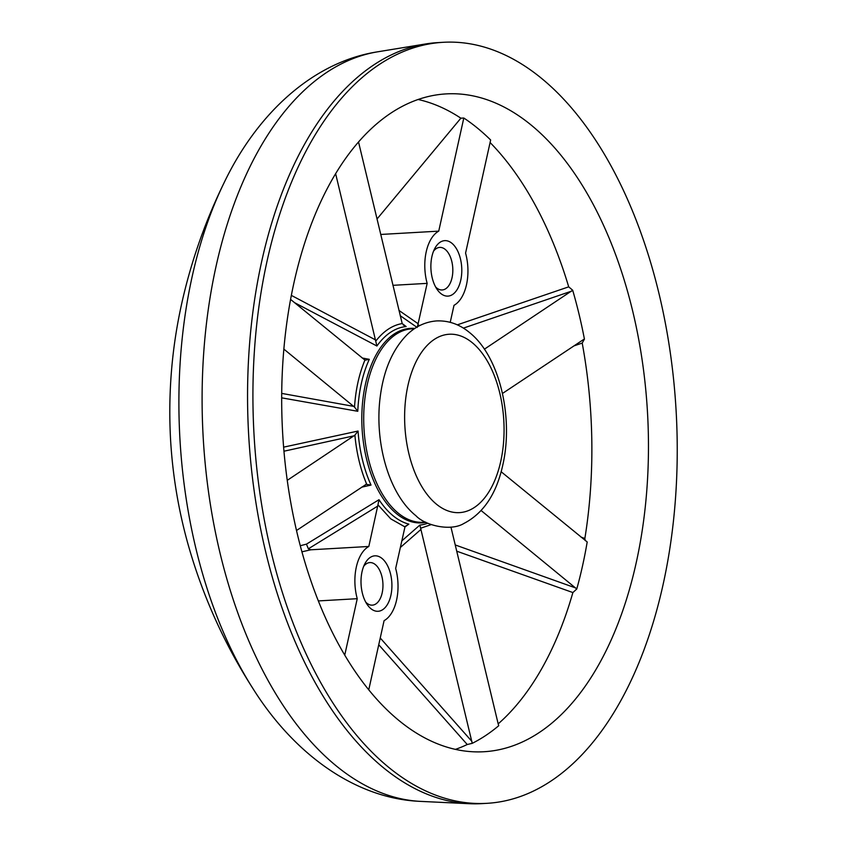 <?xml version="1.0" encoding="UTF-8"?>
<svg xmlns="http://www.w3.org/2000/svg" width="846" height="846" viewBox="0 0 846 846"><rect width="100%" height="100%" fill="white"/><g stroke="black" fill="none" stroke-linecap="round" stroke-linejoin="round"><path stroke-width="1.27" d="M486.905 803.33L481.543 803.637A381.144 211.384 -93.3 0 1 469.202 803.7A381.144 211.384 -93.3 0 1 383.333 767.65A381.144 211.384 -93.3 0 1 261.763 261.128A381.144 211.384 -93.3 0 1 425.612 43.96A381.144 211.384 -93.3 0 1 437.879 42.607L443.251 42.3A381.144 211.384 -93.3 0 1 541.461 78.297A381.144 211.384 -93.3 0 1 675.383 499.891A381.144 211.384 -93.3 0 1 486.905 803.33A381.144 211.384 -93.3 0 1 388.695 767.343A381.144 211.384 -93.3 0 1 254.773 345.739A381.144 211.384 -93.3 0 1 443.251 42.3M531.098 125.007A329.464 182.725 -93.3 0 1 646.862 489.443A329.464 182.725 -93.3 0 1 483.944 751.734A329.464 182.725 -93.3 0 1 399.058 720.623A329.464 182.725 -93.3 0 1 283.283 356.198A329.464 182.725 -93.3 0 1 446.212 93.895A329.464 182.725 -93.3 0 1 531.098 125.007M450.231 322.326L453.995 305.332A38.757 21.499 86.7 0 0 465.575 253.102L490.648 139.992A329.464 182.725 86.7 0 0 477.43 128.084A329.464 182.725 86.7 0 0 463.809 118.017L460.869 118.186A329.464 182.725 86.7 0 0 418.136 99.5M455.423 749.376A329.464 182.725 86.7 0 0 467.246 744.512L472.237 743.338A329.464 182.725 86.7 0 0 498.728 725.72L498.178 723.869A329.464 182.725 86.7 0 0 572.879 592.56L576.771 589.006A329.464 182.725 86.7 0 0 587.198 541.969L501.139 471.73M502.461 393.475L583.359 339.648L584.427 339.13L582.207 343.074A329.464 182.725 86.7 0 1 584.861 538.468L585.21 540.541M584.332 339.161L584.427 339.13A329.464 182.725 86.7 0 0 572.689 290.231L484.377 349.187M490.088 142.53A329.464 182.725 86.7 0 1 568.702 286.847L572.689 290.231M370.897 608.665A27.781 15.408 -93.3 0 1 367.397 604.827A27.781 15.408 -93.3 0 1 365.017 563.478A27.781 15.408 -93.3 0 1 382.022 558.445A27.781 15.408 -93.3 0 1 390.884 595.362A27.781 15.408 -93.3 0 1 370.897 608.665M368.75 689.839L384.084 620.657A38.757 21.499 86.7 0 0 395.664 568.427L404.97 526.91L390.799 518.884L377.961 504.808L368.824 546.463A38.757 21.499 86.7 0 0 357.245 598.693L344.734 655.142M365.747 602.141A21.319 11.823 86.7 0 0 366.815 603.135A21.319 11.823 86.7 0 0 372.314 605.154A21.319 11.823 86.7 0 0 382.857 588.182A21.319 11.823 86.7 0 0 375.36 564.599A21.319 11.823 86.7 0 0 369.871 562.579A21.319 11.823 86.7 0 0 363.685 566.323M404.97 526.91L408.861 524.139L405.255 526.392M296.491 530.516L366.625 484.028C360.449 469.255 356.536 452.959 354.897 435.161L287.249 480.348M365.927 484.314L371.024 485.075L361.591 487.201M283.865 349.112L354.516 407.095C355.669 389.541 359.148 373.869 364.933 360.089L290.59 299.421M335.64 173.726L375.73 341.171C383.545 331.114 392.375 325.245 402.199 323.563L358.535 142.022M460.869 118.186L377.009 219.019M440.766 293.488A27.781 15.408 -93.3 0 1 437.266 289.639A27.781 15.408 -93.3 0 1 434.897 248.29A27.781 15.408 -93.3 0 1 451.901 243.267A27.781 15.408 -93.3 0 1 460.763 280.185A27.781 15.408 -93.3 0 1 440.766 293.488M463.809 118.017L438.736 231.138A38.757 21.499 86.7 0 0 427.156 283.368L417.85 324.875L419.753 325.562M435.616 286.963A21.319 11.823 86.7 0 0 436.695 287.957A21.319 11.823 86.7 0 0 442.183 289.966A21.319 11.823 86.7 0 0 452.726 272.994A21.319 11.823 86.7 0 0 445.239 249.422A21.319 11.823 86.7 0 0 439.74 247.402A21.319 11.823 86.7 0 0 433.564 251.146M568.702 286.847L457.295 324.853M573.979 345.887L582.207 343.074M584.861 538.468L581.001 537.094M481.163 510.572L576.771 589.006M456.734 551.18L572.879 592.56M431.174 524.615L420.621 528.232L472.237 743.338M498.178 723.869L450.95 527.09M378.744 644.768L467.246 744.512M357.245 598.693L318.318 600.924M368.824 546.463L310.778 549.794L301.906 551.825M377.792 506.045L308.367 548.811L310.778 549.794M377.961 504.808L378.997 499.7A99.511 55.191 86.7 0 0 393.083 515.753A99.511 55.191 86.7 0 0 408.861 524.139M354.273 435.753L283.949 451.214M354.897 435.161L358.048 431.048A99.511 55.191 86.7 0 0 371.024 485.075M354.516 407.095L357.784 411.293L281.676 397.842M362.173 357.995L369.3 359.328L365.208 360.163M416.792 327.201L400.211 315.685M403.204 324.949L406.165 326.545A99.511 55.191 86.7 0 0 376.904 346.014L294.535 302.646M281.707 393.401L353.871 406.408M375.73 341.171L376.904 346.014M402.199 323.563L406.165 326.545M291.362 295.391L375.518 339.902M380.721 234.458L438.736 231.138M417.85 324.875L417.184 327.465M398.952 310.419L418.199 323.785M427.156 283.368L392.925 285.324M571.706 291.087L463.397 328.121M455.233 544.951L575.745 587.981M380.245 638L471.878 741.371M421.001 529.385L400.295 547.531M420.621 528.232L419.88 525.059A99.511 55.191 86.7 0 0 427.833 523.23M300.256 545.733L306.442 544.147L308.367 548.811M306.442 544.147L378.997 499.7M283.611 447.153L358.048 431.048M401.765 540.922L419.88 525.059M192.179 276.494A356.134 197.52 -93.3 0 1 223.947 183.053C205.187 221.441 191.133 261.488 181.795 303.196C171.717 348.33 167.994 394.099 170.617 440.502C172.69 474.934 178.273 508.721 187.368 541.863C201.877 594.093 223.735 643.002 252.954 688.581A356.134 197.52 -93.3 0 1 192.179 276.494M252.954 688.581C294.302 754.442 355.796 798.888 420.769 801.395A376.058 208.571 -93.3 0 1 216.111 266.056A376.058 208.571 -93.3 0 1 377.771 51.796C313.496 61.705 257.491 112.899 223.947 183.053M369.3 359.328A99.511 55.191 86.7 0 0 361.337 383.513A99.511 55.191 86.7 0 0 357.784 411.293M425.95 522.32A97.417 54.028 -93.3 0 1 374.323 482.326A97.417 54.028 -93.3 0 1 365.44 384.221A97.417 54.028 -93.3 0 1 414.826 328.438M414.498 328.66L412.087 328.798A96.899 53.742 86.7 0 0 367.312 384.348A96.899 53.742 86.7 0 0 398.223 513.131A96.899 53.742 86.7 0 0 423.19 522.278L425.601 522.141M472.248 342.683A89.327 49.544 -93.3 0 1 500.737 461.398A89.327 49.544 -93.3 0 1 436.441 504.184A89.327 49.544 -93.3 0 1 407.952 385.459A89.327 49.544 -93.3 0 1 472.248 342.683M377.771 51.796L425.612 43.96M420.769 801.395L469.202 803.7M415.904 515.711C425.358 525.821 450.981 531.436 463.788 523.515C483.426 513.363 496.412 493.958 502.736 465.311C513.765 417.755 499.764 356.452 469.477 332.499C459.484 324.251 448.486 320.401 436.473 320.93C425.39 321.84 415.587 326.429 407.063 334.699C392.787 349.218 383.894 369.565 380.372 395.717C374.059 441.178 388.399 493.757 415.904 515.711"/></g></svg>
